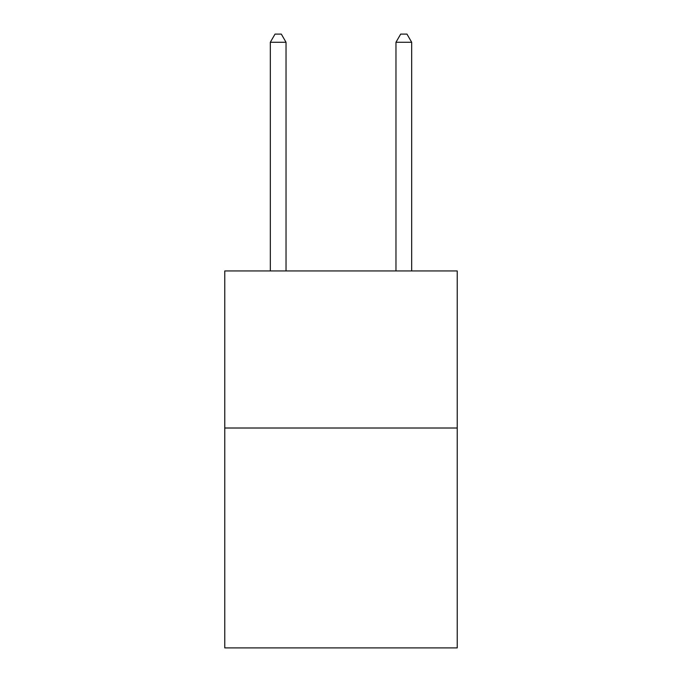 <?xml version="1.0" encoding="UTF-8"?>
<svg xmlns="http://www.w3.org/2000/svg" width="682" height="682" viewBox="0 0 682 682"><rect width="100%" height="100%" fill="white"/><g stroke="black" fill="none" stroke-linecap="round" stroke-linejoin="round"><path stroke-width="1.02" d="M457.23 428.015L457.23 647.9L224.77 647.9L224.77 270.95L457.23 270.95L457.23 428.015L224.77 428.015M286.031 270.95L286.031 42.267L270.319 42.267L270.319 270.95M270.319 42.267L275.034 34.1L281.316 34.1L286.031 42.267M411.681 270.95L411.681 42.267L395.969 42.267L395.969 270.95M395.969 42.267L400.684 34.1L406.966 34.1L411.681 42.267"/></g></svg>
